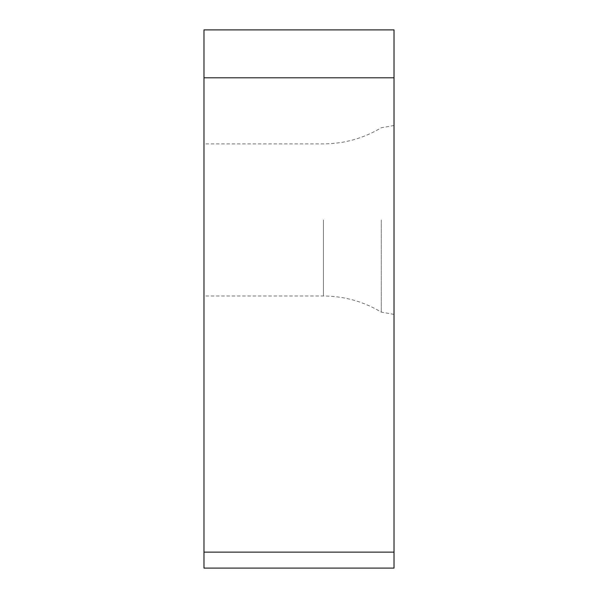 <?xml version="1.0" encoding="UTF-8"?>
<svg xmlns="http://www.w3.org/2000/svg" width="598" height="598" viewBox="0 0 598 598"><rect width="100%" height="100%" fill="white"/><g stroke="black" fill="none" stroke-linecap="round" stroke-linejoin="round"><path stroke-width="0.45" stroke-dasharray="2.99 2.24" d="M394.022 219.944L394.022 409.996L394.022 29.9L203.978 29.9L203.978 568.1M203.978 77.807L394.022 77.807L394.022 552.133L394.022 29.9M394.022 568.1L394.022 552.133L203.978 552.133M203.978 219.944L203.978 296.003L203.978 219.944M381.247 219.944L381.247 312.119L381.247 219.944M323.428 219.944L323.428 296.003L323.428 219.944M394.022 314.369L381.247 312.119C363.442 301.482 344.171 296.107 323.428 296.003L203.978 296.003M394.022 125.52L381.247 127.778C363.442 138.415 344.171 143.782 323.428 143.886L203.978 143.886"/><path stroke-width="0.9" d="M203.978 552.133L394.022 552.133L394.022 77.807L394.022 552.133C394.022 573.041 394.022 573.041 394.022 552.133L394.022 568.1L203.978 568.1L203.978 29.9L394.022 29.9L394.022 219.944M394.022 29.9L394.022 77.807L203.978 77.807"/></g></svg>
